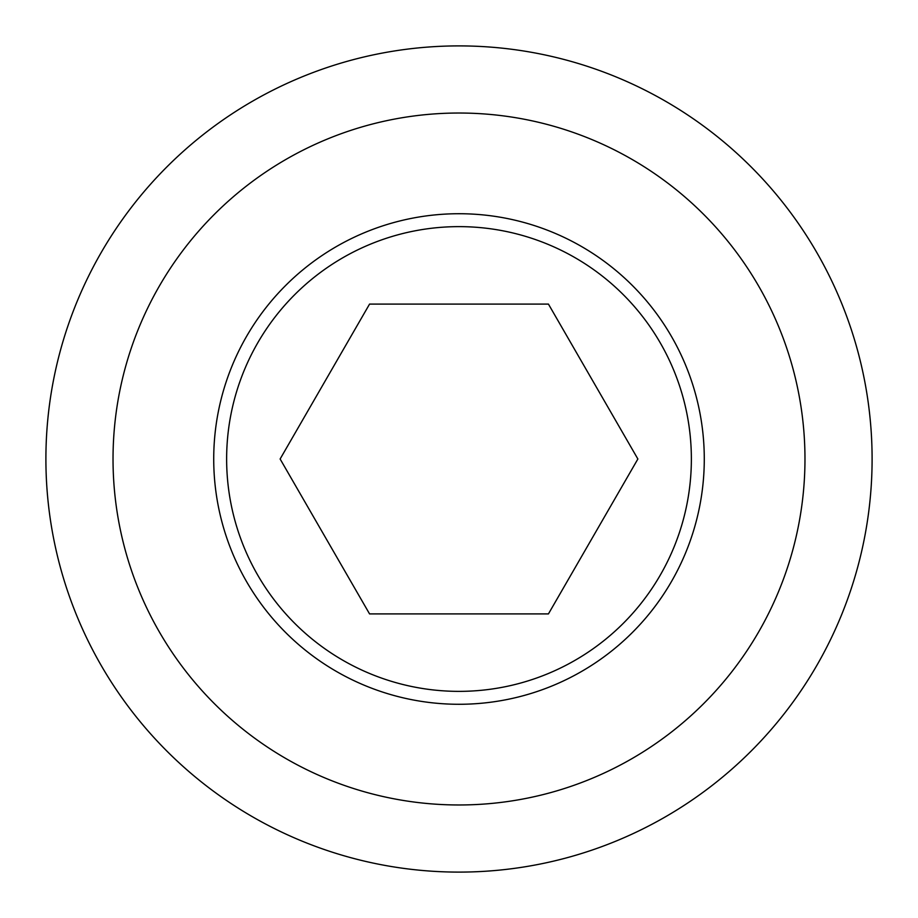 <?xml version="1.0" encoding="UTF-8"?>
<svg xmlns="http://www.w3.org/2000/svg" width="918" height="918" viewBox="0 0 918 918"><rect width="100%" height="100%" fill="white"/><g stroke="black" fill="none" stroke-linecap="round" stroke-linejoin="round"><path stroke-width="1.38" d="M45.9 459A413.1 413.1 0 0 0 459 872.1A413.1 413.1 0 0 0 872.1 459A413.1 413.1 0 0 0 459 45.9A413.1 413.1 0 0 0 45.9 459M113.029 459A345.971 345.971 0 0 0 459 804.971A345.971 345.971 0 0 0 804.971 459A345.971 345.971 0 0 0 459 113.029A345.971 345.971 0 0 0 113.029 459M226.631 459A232.369 232.369 0 0 0 459 691.369A232.369 232.369 0 0 0 691.369 459A232.369 232.369 0 0 0 459 226.631A232.369 232.369 0 0 0 226.631 459M704.278 459A245.278 245.278 0 0 1 459 704.278A245.278 245.278 0 0 1 213.722 459A245.278 245.278 0 0 1 459 213.722A245.278 245.278 0 0 1 704.278 459M369.564 613.913L280.128 459L369.564 304.087L548.436 304.087L637.872 459L548.436 613.913L369.564 613.913"/></g></svg>
